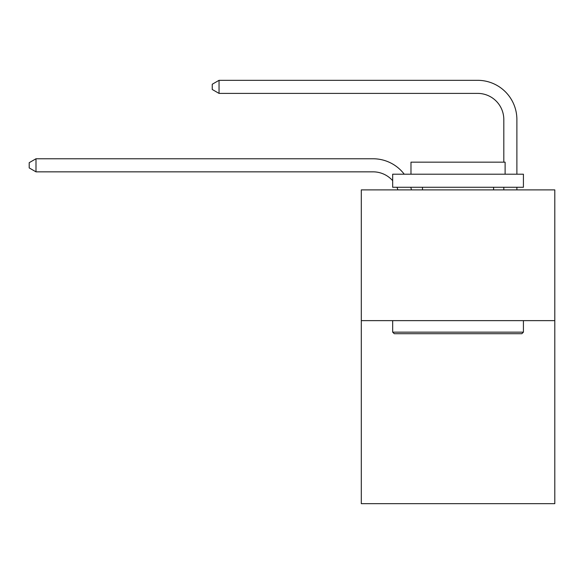 <?xml version="1.0" encoding="UTF-8"?>
<svg xmlns="http://www.w3.org/2000/svg" width="584" height="584" viewBox="0 0 584 584"><rect width="100%" height="100%" fill="white"/><g stroke="black" fill="none" stroke-linecap="round" stroke-linejoin="round"><path stroke-width="0.88" d="M554.8 320.631L554.8 503.678L361.299 503.678L361.299 189.888L554.8 189.888L554.8 320.631L361.299 320.631M397.923 189.888A26.149 26.149 -28.7 0 0 396.916 187.274A26.149 26.149 -33.8 0 1 397.923 189.888M373.059 171.842A26.149 26.149 -33.8 0 1 392.674 180.697A26.149 26.149 -28.7 0 0 373.059 171.842L35.996 171.842L29.2 167.922L29.2 162.695L35.996 158.768L373.059 158.768A39.223 39.223 146.2 0 1 404.245 174.2M503.809 162.169L503.809 119.545A26.149 26.149 14 0 0 477.661 93.396L219.044 93.396L212.248 89.476L212.248 84.242L219.044 80.322L477.661 80.322A39.223 39.223 37.3 0 1 516.884 119.545L516.884 174.2M394.244 333.705L392.674 332.143L523.417 332.143L521.855 333.705L394.244 333.705M523.417 174.2L523.417 187.274L392.674 187.274L392.674 174.2L523.417 174.2M410.983 174.2L410.983 162.169L505.116 162.169L505.116 174.2M523.417 320.631L523.417 332.143M392.674 320.631L392.674 332.143M493.611 187.274L493.611 189.888M422.488 187.274L422.488 189.888M503.809 119.545A26.149 26.149 -142.7 0 0 477.661 93.396A26.149 26.149 -142.7 0 1 503.809 119.545A26.149 26.149 -142.7 0 0 477.661 93.396A26.149 26.149 -142.7 0 1 503.809 119.545A26.149 26.149 -142.7 0 0 477.661 93.396A26.149 26.149 -142.7 0 1 503.809 119.545A26.149 26.149 -142.7 0 0 477.661 93.396A26.149 26.149 -142.7 0 1 503.809 119.545A26.149 26.149 -142.7 0 0 477.661 93.396A26.149 26.149 -142.7 0 1 503.809 119.545A26.149 26.149 -142.7 0 0 477.661 93.396A26.149 26.149 -142.7 0 1 503.809 119.545A26.149 26.149 -142.7 0 0 477.661 93.396A26.149 26.149 -142.7 0 1 503.809 119.545A26.149 26.149 -142.7 0 0 477.661 93.396A26.149 26.149 -142.7 0 1 503.809 119.545A26.149 26.149 -142.7 0 0 477.661 93.396A26.149 26.149 -142.7 0 1 503.809 119.545A26.149 26.149 -142.7 0 0 477.661 93.396A26.149 26.149 -142.7 0 1 503.809 119.545A26.149 26.149 -142.7 0 0 477.661 93.396A26.149 26.149 -142.7 0 1 503.809 119.545A26.149 26.149 -142.7 0 0 477.661 93.396A26.149 26.149 -142.7 0 1 503.809 119.545A26.149 26.149 -142.7 0 0 477.661 93.396A26.149 26.149 -142.7 0 1 503.809 119.545A26.149 26.149 -142.7 0 0 477.661 93.396A26.149 26.149 -142.7 0 1 503.809 119.545A26.149 26.149 -142.7 0 0 477.661 93.396A26.149 26.149 -142.7 0 1 503.809 119.545A26.149 26.149 -142.7 0 0 477.661 93.396A26.149 26.149 -142.7 0 1 503.809 119.545A26.149 26.149 -142.7 0 0 477.661 93.396A26.149 26.149 -142.7 0 1 503.809 119.545A26.149 26.149 -142.7 0 0 477.661 93.396A26.149 26.149 -142.7 0 1 503.809 119.545A26.149 26.149 -142.7 0 0 477.661 93.396A26.149 26.149 -142.7 0 1 503.809 119.545A26.149 26.149 -142.7 0 0 477.661 93.396A26.149 26.149 -142.7 0 1 503.809 119.545M410.793 187.274A39.223 39.223 146.2 0 1 411.443 189.888M35.996 158.768L35.996 171.842M516.884 187.274L516.884 189.888M503.809 189.888L503.809 187.274M219.044 80.322L219.044 93.396"/></g></svg>
